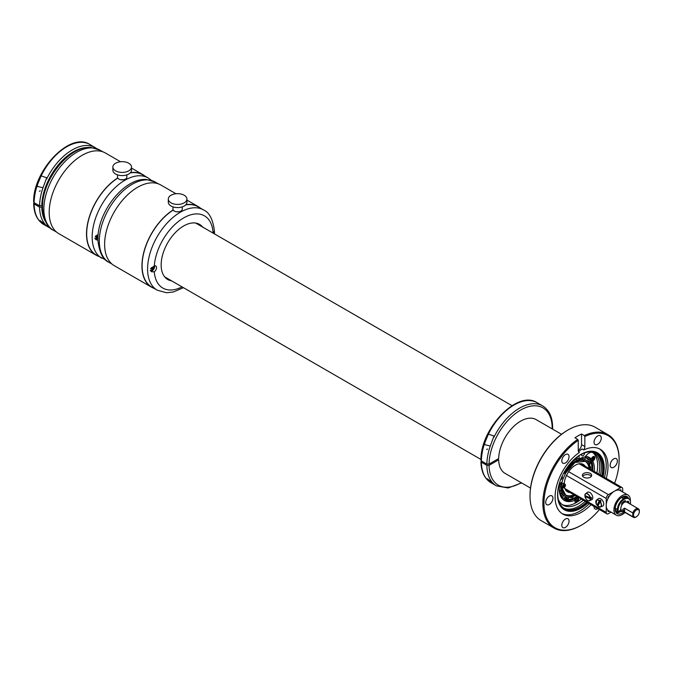 <?xml version="1.0" encoding="UTF-8"?>
<svg xmlns="http://www.w3.org/2000/svg" width="673" height="673" viewBox="0 0 673 673"><rect width="100%" height="100%" fill="white"/><g stroke="black" fill="none" stroke-linecap="round" stroke-linejoin="round"><path stroke-width="1.01" d="M561.543 434.287L536.145 419.624A31.042 17.927 120 0 0 501.36 445.476A31.042 17.927 120 0 0 498.676 458.54L489.069 464.092L486.873 464.092L481.388 460.921L481.388 462.191L486.873 465.354L489.069 465.354A44.628 25.767 120 0 0 521.129 482.65M481.388 459.651L481.388 462.191A46.185 26.659 120 0 0 490.945 482.701L496.438 485.864L508.165 487.992L521.567 482.903M489.069 465.354L498.676 459.81A31.042 17.927 120 0 0 505.103 473.397L530.501 488.06M498.676 459.81L497.583 459.179M489.877 480.421C491.904 482.617 491.542 482.684 488.808 480.631L487.437 478.755L491.248 482.188M552.609 429.122L552.634 427.658C552.558 417.268 549.218 410.008 542.615 405.878L537.13 402.715A46.185 26.659 120 0 0 488.421 434.119L493.999 436.028L490.264 446.031A46.185 26.659 120 0 0 486.873 464.092M490.264 446.031L484.686 444.634L484.779 442.859L488.421 434.119M42.542 205.416L39.589 205.854L34.104 202.682L34.104 203.953L39.589 207.116L41.785 207.116A44.628 25.767 120 0 0 45.394 221.324M34.104 201.412L34.104 203.953A46.185 26.659 120 0 0 43.661 224.462L50.87 228.492M42.55 206.678L41.785 207.116M42.592 222.183C44.62 224.378 44.258 224.446 41.524 222.393L40.153 220.517L43.964 223.949M96.946 148.699L89.846 144.476A46.185 26.659 120 0 0 41.137 175.88L46.715 177.79L42.979 187.792A46.185 26.659 120 0 0 39.589 205.854M42.979 187.792L37.402 186.396L37.495 184.621L41.137 175.88M42.542 205.374L42.534 208.68C43.922 220.609 47.564 227.819 53.461 230.301A46.336 26.752 -60 0 1 50.408 182.635A46.336 26.752 -60 0 1 92.344 147.9A46.336 26.752 -60 0 1 99.797 150.045L102.961 151.871M98.191 234.339L96.121 239.765L97.989 240.16M117.783 178.059A46.336 26.752 120 0 0 103.735 190.753A46.336 26.752 120 0 0 96.273 255.017L105.56 259.845M101.758 258.18A46.336 26.752 120 0 1 109.219 193.925A46.336 26.752 120 0 1 148.094 177.924L142.609 174.761A46.336 26.752 120 0 0 130.209 172.936M123.453 179.767L120.728 179.733M95.389 239.201A3.567 2.061 120 0 0 95.44 239.209A3.567 2.061 120 0 0 97.964 237.687M98.022 236.349A2.953 1.699 -60 0 1 95.389 238.486A2.953 1.699 -60 0 1 94.918 238.351L94.767 238.267A2.953 1.699 120 0 0 94.834 238.292M115.596 163.236A9.313 5.376 180 0 1 125.75 162.075A9.313 5.376 180 0 1 131.496 167.039A9.313 5.376 180 0 1 128.77 170.841A9.313 5.376 180 0 1 118.625 172.01A9.313 5.376 180 0 1 112.871 167.039A9.313 5.376 180 0 1 115.596 163.236M131.496 167.039L131.496 170.21A9.313 5.376 180 0 1 128.77 174.013A9.313 5.376 180 0 1 118.625 175.173A9.313 5.376 180 0 1 112.871 170.21L112.871 167.039M126.844 174.862L126.844 177.176A4.661 2.692 180 0 1 125.481 179.077A4.661 2.692 180 0 1 120.4 179.666A4.661 2.692 180 0 1 117.531 177.176L117.531 174.862M120.543 161.747L105.409 153.007A46.572 26.886 120 0 0 69.521 165.482A46.572 26.886 120 0 0 49.196 212.348A46.572 26.886 120 0 0 58.837 233.666L96.155 255.218A46.572 26.886 120 0 0 98.595 256.354M144.931 176.099A46.572 26.886 120 0 0 142.726 174.559A46.572 26.886 120 0 0 130.444 172.692M117.708 177.916A46.572 26.886 120 0 0 86.514 233.893A46.572 26.886 120 0 0 96.155 255.218M97.434 234.768L97.434 235.643L96.315 235.5M97.434 235.643L96.121 235.643M95.347 236.324L95.347 236.846L96.003 236.467L95.499 236.173M95.995 235.743L96.777 236.778L96.003 237.224L96.003 236.467M96.777 236.778L96.777 236.021M97.972 237.376L97.964 240.69C99.352 252.611 102.994 259.82 108.9 262.302A46.336 26.752 -60 0 1 105.838 214.637A46.336 26.752 -60 0 1 147.774 179.901A46.336 26.752 -60 0 1 155.227 182.047L158.391 183.872M213.703 233.455A3.567 2.061 120 0 0 213.795 231.588M185.639 204.937A46.336 26.752 120 0 1 198.039 206.762L203.524 209.926C209.429 212.407 213.072 219.617 214.46 231.546L213.013 232.109A3.567 2.061 120 0 0 212.357 232.681M151.551 271.766L154.285 271.808A3.567 2.061 120 0 0 156.397 268.662A3.567 2.061 120 0 0 155.799 265.978A3.567 2.061 120 0 0 155.227 265.81A3.567 2.061 120 0 0 154.285 266.012L151.509 271.741M202.666 227.087A31.824 18.373 120 0 0 199.561 224.395A31.824 18.373 120 0 0 172.868 235.382A31.824 18.373 120 0 0 167.745 279.514A31.824 18.373 120 0 0 171.623 280.86M173.213 210.06A46.336 26.752 120 0 0 159.165 222.755A46.336 26.752 120 0 0 151.703 287.018L157.188 290.181L166.584 292.755L173.466 291.956L183.435 287.682M178.883 211.768L176.158 211.734M199.376 225.186A31.824 18.373 120 0 0 197.828 223.596M166.181 278.42A31.824 18.373 120 0 0 168.326 278.959M214.46 231.546L214.46 233.893M150.819 271.202A3.567 2.061 120 0 0 150.87 271.211A3.567 2.061 120 0 0 153.595 269.41A3.567 2.061 120 0 0 154.554 265.911M153.873 266.214A2.953 1.699 -60 0 1 153.032 269.065A2.953 1.699 -60 0 1 150.819 270.487A2.953 1.699 -60 0 1 150.348 270.353A2.953 1.699 -60 0 1 150.188 270.243A2.953 1.699 120 0 0 150.264 270.302M171.026 195.237A9.313 5.376 180 0 1 181.18 194.076A9.313 5.376 180 0 1 186.926 199.04A9.313 5.376 180 0 1 184.2 202.842A9.313 5.376 180 0 1 174.055 204.012A9.313 5.376 180 0 1 168.3 199.04A9.313 5.376 180 0 1 171.026 195.237M186.926 199.04L186.926 202.211A9.313 5.376 180 0 1 184.2 206.014A9.313 5.376 180 0 1 174.055 207.175A9.313 5.376 180 0 1 168.3 202.211L168.3 199.04M182.274 206.863L182.274 209.185A4.661 2.692 180 0 1 180.911 211.086A4.661 2.692 180 0 1 175.83 211.667A4.661 2.692 180 0 1 172.961 209.185L172.961 206.863M175.973 193.748L160.839 185.008A46.572 26.886 120 0 0 124.951 197.492A46.572 26.886 120 0 0 104.626 244.349A46.572 26.886 120 0 0 114.267 265.667L151.585 287.22A46.572 26.886 120 0 0 154.033 288.355M200.361 208.1A46.572 26.886 120 0 0 198.156 206.561A46.572 26.886 120 0 0 185.874 204.701M173.138 209.917A46.572 26.886 120 0 0 141.944 265.902A46.572 26.886 120 0 0 151.585 287.22M213.156 232.008A2.953 1.699 -60 0 1 213.097 233.11M152.864 266.769L152.864 267.644L151.745 267.501M152.864 267.644L151.551 267.644M150.777 268.325L150.777 268.847L151.433 268.468L150.929 268.174M151.425 267.745L152.207 268.779L151.433 269.225L151.433 268.468M152.207 268.779L152.207 268.022M561.77 488.615A19.408 11.205 120 0 0 565.589 494.865L561.703 487.479A2.33 1.346 -60 0 0 561.736 487.488A19.408 11.205 120 0 0 565.699 494.933A19.408 11.205 120 0 0 573.85 494.764M564.504 487.403A15.832 9.144 120 0 0 567.482 491.837A15.832 9.144 120 0 0 570.065 492.577M585.241 466.288A15.832 9.144 120 0 0 583.314 464.42A15.832 9.144 120 0 0 567.482 473.556A15.832 9.144 120 0 0 564.235 483.609M589.026 468.475A19.408 11.205 120 0 0 585.098 461.325A19.408 11.205 120 0 0 569.501 467.23M562.123 481.767A19.408 11.205 120 0 0 561.736 484.543A2.33 1.346 120 0 1 564.008 483.45A2.33 1.346 120 0 1 564.226 483.685M561.627 487.412A19.408 11.205 120 0 0 561.736 488.354M585.047 461.291A19.408 11.205 120 0 0 584.988 461.257A19.408 11.205 120 0 0 575.398 462.158M576.517 497.7L577.552 498.457A2.187 1.262 -60 0 1 577.93 499.652M577.552 496.901A24.522 14.158 120 0 1 576.349 497.709L576.349 497.709A2.305 1.329 120 0 0 575.079 498.23A2.305 1.329 120 0 0 574.666 498.676L574.145 498.962A24.834 14.343 -60 0 1 573.934 499.063A24.834 14.343 -60 0 1 563.663 499.98L574.38 498.937M579.066 497.776A24.834 14.343 -60 0 1 578.174 498.39L576.736 497.557A2.557 1.481 -60 0 1 577.022 498.07M578.174 498.39A2.557 1.481 -60 0 1 578.41 500.645A2.557 1.481 -60 0 1 577.947 501.553A30.268 17.473 -60 0 1 575.777 502.874A2.557 1.481 -60 0 1 575.541 502.781A2.557 1.481 -60 0 1 575.23 500.476A2.557 1.481 -60 0 1 575.474 499.955L574.019 499.114M565.699 469.687A24.834 14.343 -60 0 1 577.627 458.229M585.586 456.319A24.834 14.343 -60 0 1 589.245 457.447A24.834 14.343 -60 0 1 591.315 459.129L589.8 458.254M589.952 458.431L588.454 457.043A24.834 14.343 -60 0 1 589.775 458.237A24.834 14.343 -60 0 1 589.893 458.372A2.33 1.346 -60 0 1 589.91 458.313M591.315 459.129A2.557 1.481 -60 0 1 592.989 456.723A2.557 1.481 -60 0 1 594.309 456.572A2.557 1.481 -60 0 1 594.713 458.599A2.557 1.481 -60 0 1 593.073 460.854A2.557 1.481 -60 0 1 592.661 461.047L591.777 460.534M592.661 461.047A24.834 14.343 -60 0 1 594.242 471.479M591.205 460.315A24.834 14.343 -60 0 1 592.635 464.892A24.834 14.343 -60 0 1 592.846 468.055M575.474 499.955A24.834 14.343 -60 0 1 564.403 500.46A24.834 14.343 -60 0 1 559.726 484.181M581.262 499.038A30.268 17.473 -60 0 1 577.947 501.553M592.543 452.391A30.268 17.473 -60 0 1 596.833 472.976M598.861 474.154A30.268 17.473 120 0 0 593.46 452.82A30.268 17.473 120 0 0 593.039 452.593A8.295 4.787 120 0 0 585.207 456.874A25.616 14.789 120 0 0 579.091 459.079L577.064 457.901L577.064 457.017M575.777 502.874A30.268 17.473 -60 0 1 562.207 504.607M559.482 485.746L559.566 486.613A1.943 1.943 0 0 1 559.339 487.193M591.92 470.141A23.286 13.443 120 0 0 591.769 465.842A23.286 13.443 120 0 0 587.15 458.027A23.286 13.443 120 0 0 584.282 457.043M588.093 459.482L585.788 457.657M589.842 463.495C590.356 462.73 589.809 461.905 588.194 461.039L588.118 461.039A1.943 1.943 0 0 0 587.479 461.198M559.372 491.29A23.286 13.443 120 0 0 563.865 498.357A23.286 13.443 120 0 0 576.744 496.438M569.846 497.271L570.754 497.692L570.738 497.145M573.186 496.43A1.943 1.943 0 0 1 572.546 497.482L570.754 497.692M565.068 497.17A1.943 1.943 0 0 0 565.185 497.768L568.096 498.701A1.943 1.943 0 0 0 568.929 497.322M565.16 496.413A1.943 1.943 0 0 1 564.092 498.289L563.267 497.978M590.297 468.618C591.188 467.567 590.818 466.616 589.195 465.75M561.063 482.718A20.956 12.097 120 0 0 560.87 489.305A20.956 12.097 120 0 0 565.026 496.338A20.956 12.097 120 0 0 575.137 495.505M590.322 469.216A20.956 12.097 120 0 0 590.145 467.079A20.956 12.097 120 0 0 585.981 460.046A20.956 12.097 120 0 0 564.395 473.279M563.982 495.471C562.09 494.596 561.955 494.605 563.57 495.496L562.561 497.414M560.988 493.78C559.356 492.459 559.356 492.249 560.971 493.158C562.561 494.529 562.561 494.739 560.988 493.78M559.263 489.389L560.289 491.088A1.943 1.943 0 0 1 559.616 492.358M577.165 458.481A1.943 1.943 0 0 1 576.576 459.339L575.272 459.651M580.992 458.12A1.943 1.943 0 0 1 580.681 458.38L580.277 458.456M581.607 457.783L584.223 459.053A1.943 1.943 0 0 0 585.333 457.261M586.949 456.538A24.522 14.158 120 0 1 590.086 458.927L589.893 458.372L590.086 458.927A2.305 1.329 120 0 0 590.633 460.063L591.575 460.475A2.187 1.262 -60 0 1 591.096 459.003M574.145 498.962L574.666 498.676A24.522 14.158 120 0 1 562.477 498.929M561.686 484.821L561.602 485.04A2.313 1.338 120 0 0 561.248 486.47A2.313 1.338 120 0 0 561.602 487.395A19.71 11.382 120 0 0 561.736 488.648A19.71 11.382 120 0 0 574.204 494.966M561.703 484.585L561.602 485.04A19.71 11.382 120 0 1 562.014 481.918M564.075 487.715A2.187 1.262 -60 0 1 562.855 487.992L561.602 487.395M577.611 500.712L575.667 499.484A2.036 1.178 -60 0 1 576.122 498.987A2.036 1.178 -60 0 1 577.686 498.752A2.036 1.178 -60 0 1 577.636 500.72L577.241 500.502A2.238 1.296 -60 0 1 576.938 501.015M574.809 499.568A2.238 1.296 -60 0 1 575.07 499.139L575.491 499.383A2.187 1.262 -60 0 1 575.987 498.819A2.187 1.262 -60 0 1 577.552 498.457L577.661 500.737M575.053 501.133A2.036 1.178 -60 0 0 576.87 501.764A2.036 1.178 -60 0 0 577.325 501.259L575.415 500.064M577.241 500.502L575.07 499.139M562.636 487.488L562.443 487.555A2.187 1.262 -60 0 1 562.334 486.991A2.187 1.262 -60 0 1 563.318 484.72A2.187 1.262 -60 0 1 565.042 484.198A2.187 1.262 -60 0 1 565.101 484.249L562.636 487.488A2.036 1.178 -60 0 1 562.544 486.983A2.036 1.178 -60 0 1 563.486 484.838A2.036 1.178 -60 0 1 565.101 484.425L564.74 483.98A2.238 1.296 -60 0 1 564.84 484.097M562.855 487.807A2.036 1.178 -60 0 0 564.479 487.387A2.036 1.178 -60 0 0 565.421 485.241A2.036 1.178 -60 0 0 565.32 484.737L562.855 487.807L562.241 487.673A2.238 1.296 -60 0 1 562.022 487.361L562.443 487.555M592.82 460.189L592.921 456.832A2.036 1.178 -60 0 1 593.393 456.74A2.036 1.178 -60 0 1 594.116 458.069A2.036 1.178 -60 0 1 592.921 460.113L592.425 460.004M592.383 460.441L592.383 460.441A2.187 1.262 -60 0 1 591.937 460.542M591.289 459.112A2.036 1.178 -60 0 0 592.013 460.458A2.036 1.178 -60 0 0 592.484 460.374L592.484 457.118M584.5 452.937A2.019 1.161 120 0 1 584.517 453.375A2.019 1.161 -60 0 1 583.584 455.318A2.019 1.161 -60 0 1 582.086 455.798A2.019 1.161 -60 0 1 581.674 454.721A2.019 1.161 120 0 1 581.809 454.082M579.091 459.079L579.091 455.621M558.254 499.198A30.268 17.473 120 0 0 563.192 505.246A30.268 17.473 120 0 0 583.289 500.216M563.696 473.077L565.413 473.868A25.616 14.789 120 0 0 562.098 481.86A8.295 4.787 120 0 0 558.8 485.527M563.646 508.056A31.824 18.373 120 0 0 568.062 509.158A31.824 18.373 120 0 0 585.249 501.343M600.425 475.054A31.824 18.373 120 0 0 595.437 452.988M560.609 479.782A2.019 1.161 120 0 0 562.384 477.3A2.019 1.161 120 0 0 562.081 476.307M565.413 473.868L563.781 472.926M581.27 525.243A53.941 31.143 -60 0 1 580.992 525.403A53.941 31.143 -60 0 1 554.022 528.078L541.185 520.658A53.941 31.143 -60 0 1 530.013 495.967A53.941 31.143 -60 0 1 534.682 472.16A53.941 31.143 -60 0 1 568.155 429.904A53.941 31.143 -60 0 1 595.125 427.229L607.963 434.649A53.941 31.143 -60 0 1 619.135 459.339A53.941 31.143 -60 0 1 619.135 459.659M530.013 495.648A53.167 30.697 -60 0 1 530.013 495.336A53.167 30.697 -60 0 1 534.614 471.866A53.167 30.697 -60 0 1 567.6 430.224A53.167 30.697 -60 0 1 567.877 430.064M554.022 528.078A53.941 31.143 -60 0 1 547.519 479.571A53.941 31.143 -60 0 1 577.703 439.385L574.961 437.795A53.941 31.143 -60 0 1 578.25 435.734A53.941 31.143 -60 0 1 581.539 433.992L581.539 444.609A4.661 2.692 120 0 1 578.25 450.304L578.25 440.335L577.703 439.385M614.609 483.239A53.167 30.697 -60 0 0 619.135 459.97A53.167 30.697 -60 0 0 584.837 436.533L584.29 435.582A53.941 31.143 -60 0 1 607.963 434.649M584.29 435.582L581.539 433.992M599.433 509.528A53.167 30.697 -60 0 1 581.548 525.083A53.167 30.697 -60 0 1 548.554 479.916A53.167 30.697 -60 0 1 578.25 440.335M610.579 462.906A5.123 2.961 -60 0 1 616.317 458.641A5.123 2.961 -60 0 1 616.939 463.251A5.123 2.961 -60 0 1 611.193 467.516A5.123 2.961 -60 0 1 610.579 462.906M597.876 508.637A5.123 2.961 -60 0 1 595.092 509.032A5.123 2.961 -60 0 1 594.032 506.416M568.618 523.367A5.123 2.961 -60 0 1 562.872 527.632A5.123 2.961 -60 0 1 562.258 523.022A5.123 2.961 -60 0 1 567.995 518.757A5.123 2.961 -60 0 1 568.618 523.367M552.508 500.443A5.123 2.961 -60 0 1 546.77 504.716A5.123 2.961 -60 0 1 546.148 500.106A5.123 2.961 -60 0 1 551.885 495.841A5.123 2.961 -60 0 1 552.508 500.443M568.618 458.936A5.123 2.961 -60 0 1 562.872 463.201A5.123 2.961 -60 0 1 562.258 458.591A5.123 2.961 -60 0 1 567.995 454.325A5.123 2.961 -60 0 1 568.618 458.936M600.829 440.335A5.123 2.961 -60 0 1 595.092 444.601A5.123 2.961 -60 0 1 594.469 439.991A5.123 2.961 -60 0 1 600.215 435.725A5.123 2.961 -60 0 1 600.829 440.335M584.837 436.533L584.837 446.51A4.661 2.692 -60 0 1 583.743 449.968A37.41 21.595 -60 0 1 600.249 449.278A37.41 21.595 -60 0 1 606.23 478.402M591.054 504.691A37.41 21.595 -60 0 1 562.838 514.079A37.41 21.595 -60 0 1 558.329 480.438A37.41 21.595 -60 0 1 579.344 452.508A4.661 2.692 -60 0 1 579.217 452.441A4.661 2.692 -60 0 1 578.25 450.304M578.561 451.743L581.943 448.933L583.743 449.968M589.254 503.656A37.41 21.595 -60 0 1 561.963 513.516M599.332 448.798A37.41 21.595 -60 0 1 604.43 477.367M587.924 502.891A32.952 19.021 -60 0 1 560.735 506.424A32.952 19.021 -60 0 1 560.449 480.211A32.952 19.021 -60 0 1 592.577 451.28A32.952 19.021 -60 0 1 603.109 476.602M602.242 476.105A32.607 18.827 120 0 0 592.173 451.255M560.508 506.096A32.607 18.827 120 0 0 587.066 502.395M586.62 502.134A31.824 18.373 -60 0 1 569.442 509.949A31.824 18.373 -60 0 1 564.319 508.477A31.824 18.373 -60 0 1 558.203 488.329M575.634 458.136A31.824 18.373 -60 0 1 591.012 451.886A31.824 18.373 -60 0 1 596.135 453.358A31.824 18.373 -60 0 1 601.797 475.845M614.718 507.871L617.427 509.562A8.774 5.064 120 0 0 617.52 510.731L618.235 511.144A1.22 0.707 120 0 0 618.47 511.539A1.22 0.707 120 0 0 619.572 511.017L620.927 509.167A4.93 2.843 -60 0 1 620.851 508.401A4.93 2.843 -60 0 1 621.978 504.792A4.93 2.843 -60 0 1 625.511 501.923A4.93 2.843 -60 0 1 626.807 502.117A4.93 2.843 -60 0 1 626.908 502.184A1.22 0.707 120 0 0 626.984 502.041A1.22 0.707 120 0 1 628.245 501.267A1.22 0.707 120 0 1 628.389 501.402A6.579 3.794 120 0 1 628.986 503.379M625.823 498.012A8.572 4.947 120 0 0 624.569 496.615A8.572 4.947 120 0 0 623.863 496.329M623.913 496.514L622.508 498.155M615.391 511A8.572 4.947 120 0 0 615.988 511.463A8.572 4.947 120 0 0 620.127 511.127M614.954 510.681L615.955 511.085A1.321 1.321 0 0 0 617.175 509.419M618.167 510.462L616.998 510.513M626.706 497.978A9.859 5.687 120 0 0 625.848 496.161M620.859 511.497L616.258 512.834A9.859 5.687 120 0 0 620.119 511.8M619.799 510.714A6.208 3.584 120 0 0 620.464 511.32A6.208 3.584 120 0 0 622.996 511.303M627.926 502.765A6.208 3.584 120 0 0 627.505 501.41M624.923 500.847A1.304 0.749 120 0 1 624.838 501.335A1.144 0.665 120 0 0 624.805 501.435A4.963 2.869 120 0 0 621.751 503.522M620.523 509.713A4.963 2.869 120 0 0 621.086 510.243A4.963 2.869 120 0 0 621.574 510.428M624.746 512.641A11.643 6.722 -60 0 1 616.325 515.198L608.644 510.765A11.643 6.722 -60 0 1 607.879 510.184A11.643 6.722 -60 0 1 606.23 505.431A11.643 6.722 -60 0 1 607.879 498.786A11.643 6.722 -60 0 1 609.519 495.934A11.643 6.722 -60 0 1 614.457 491.181A11.643 6.722 -60 0 1 619.404 490.23A11.643 6.722 -60 0 1 620.279 490.6L627.968 495.034A11.643 6.722 -60 0 1 630.374 500.367A11.643 6.722 -60 0 1 630.349 501.149M616.325 515.198A11.643 6.722 -60 0 1 613.911 509.873A11.643 6.722 -60 0 1 618.992 498.155A11.643 6.722 -60 0 1 627.968 495.034M624.687 512.279A1.22 0.707 120 0 0 624.939 512.75L624.224 512.338A1.22 0.707 120 0 1 623.972 511.867A9.859 5.687 -60 0 1 617.217 513.659A9.859 5.687 -60 0 1 616.031 504.792A9.859 5.687 -60 0 1 627.076 496.581A9.859 5.687 -60 0 1 628.775 498.819M621.499 510.353A4.93 2.843 -60 0 1 621.053 510.176A4.93 2.843 -60 0 1 620.531 509.705M621.709 504.573A3.878 2.238 -60 0 1 624.199 502.445M636.153 516.889A4.93 2.843 -60 0 1 635.867 517.066A4.93 2.843 -60 0 1 633.402 517.31L621.877 510.656A4.93 2.843 -60 0 1 620.927 509.167M632.788 512.919L624.561 508.165L622.702 509.461L624.561 511.96L632.788 516.713L632.788 512.919A4.93 2.843 -60 0 1 638.332 508.771A4.93 2.843 -60 0 1 639.35 511.026L639.35 511.665A4.156 2.398 -60 0 1 636.414 516.746A4.156 2.398 -60 0 1 633.478 515.055A4.156 2.398 -60 0 1 636.414 509.966A4.156 2.398 -60 0 1 639.35 511.665M633.402 517.31A4.93 2.843 -60 0 1 632.788 516.713M611.05 512.153L608.426 513.676A3.104 1.792 -60 0 1 606.869 513.827A3.104 1.792 -60 0 1 606.23 512.405L606.23 498.466A3.104 1.792 -60 0 1 608.426 494.663L568.651 471.697M590.297 498.895A3.853 2.229 60 0 1 590.103 499.82A3.853 2.229 60 0 1 587.436 500.266A3.853 2.229 60 0 1 584.955 496.565L590.507 498.886A4.013 2.313 60 0 1 590.305 499.871A4.013 2.313 60 0 1 589.548 500.678L591.76 499.694A4.265 2.465 -120 0 0 592.568 498.836A4.265 2.465 -120 0 0 591.348 493.873A4.265 2.465 -120 0 0 587.504 492.316L585.544 493.746A4.013 2.313 60 0 1 588.295 494.31A4.013 2.313 60 0 1 590.398 497.818L591.306 497.372A4.114 2.372 60 0 1 591.407 498.441L585.703 495.951A4.114 2.372 60 0 1 585.687 495.866M597.834 506.205L600.526 507.013L602.739 506.029A4.265 2.465 -120 0 0 603.151 501.57A4.265 2.465 -120 0 0 598.482 498.651L596.522 500.081A4.013 2.313 60 0 1 599.407 500.762L600.266 500.216A4.114 2.372 60 0 1 601.065 501.099L600.207 501.637A4.013 2.313 60 0 1 600.913 502.815A4.013 2.313 60 0 1 600.526 507.013A4.013 2.313 60 0 1 598.331 506.55M608.426 494.663L620.498 487.689A3.104 1.792 -60 0 1 622.054 487.538A3.104 1.792 -60 0 1 622.693 488.96L622.693 491.988M588.328 477.914A4.661 2.692 180 0 1 582.364 475.331A4.661 2.692 180 0 1 585.712 472.757A4.661 2.692 180 0 1 591.676 475.331A4.661 2.692 180 0 1 588.328 477.914M619.404 490.23L619.951 489.91A1.556 0.9 -60 0 1 620.725 489.835A1.556 0.9 -60 0 1 621.044 490.541L619.951 489.91M607.879 498.786L607.879 498.146A1.556 0.9 -60 0 1 608.972 496.245L609.519 495.934M591.374 476.282A4.661 2.692 -0 0 0 585.712 474.658A4.661 2.692 -0 0 0 582.667 476.282M609.402 511.202L608.972 511.455A1.556 0.9 -60 0 1 608.199 511.53A1.556 0.9 -60 0 1 607.879 510.824L607.879 510.184M621.044 491.038L621.044 490.541M598.255 505.33A4.114 2.372 60 0 1 597.893 504.893L600.266 500.216M595.832 502.218A4.013 2.313 60 0 1 596.522 500.081L596.337 504.17L597.027 505.314L597.893 504.893M597.035 505.28A3.853 2.229 60 0 1 596.362 504.17A3.853 2.229 60 0 1 596.286 500.468A3.853 2.229 60 0 1 599.256 500.905L597.086 505.314M600.055 501.789A3.853 2.229 60 0 1 600.728 502.899A3.853 2.229 60 0 1 600.804 506.601A3.853 2.229 60 0 1 597.834 506.163L600.207 501.637M590.507 498.886L591.407 498.441M584.946 496.464L585.703 495.951M590.187 497.827L584.845 495.496A3.853 2.229 60 0 1 585.039 494.571A3.853 2.229 60 0 1 587.697 494.125A3.853 2.229 60 0 1 590.187 497.827L590.398 497.818M584.837 495.395L584.837 495.395A4.013 2.313 60 0 1 584.997 494.504M624.939 512.75A1.22 0.707 120 0 0 625.469 512.733M630.433 504.212A8.774 5.064 120 0 0 628.725 498.794A8.774 5.064 120 0 0 619.168 505.415A8.774 5.064 120 0 0 618.235 511.144M625.511 501.923A1.22 0.707 120 0 1 625.554 501.772A1.22 0.707 120 0 0 625.385 500.729A1.22 0.707 120 0 0 624.872 500.746A6.579 3.794 120 0 0 622.045 503.042A1.22 0.707 120 0 0 621.86 504.725A1.22 0.707 120 0 0 621.902 504.742M628.271 502.967A6.579 3.794 120 0 0 627.825 501.242M628.725 498.794L628.01 498.382A8.774 5.064 120 0 0 623.627 498.811A8.774 5.064 120 0 0 618.453 505.002A8.774 5.064 120 0 0 617.427 509.554L617.427 509.495A8.69 5.022 120 0 0 617.427 509.52A8.69 5.022 120 0 1 618.445 504.986A8.69 5.022 120 0 1 623.568 498.844L623.627 498.811A8.69 5.022 120 0 0 623.568 498.844M618.47 511.539L617.755 511.127A1.22 0.707 -60 0 1 617.52 510.731M624.914 500.729A1.22 0.707 -60 0 1 624.931 500.88A1.22 0.707 -60 0 1 624.838 501.368A1.22 0.707 -60 0 0 624.754 501.848A1.22 0.707 -60 0 0 624.796 502.134M552.18 428.878A44.628 25.767 120 0 0 552.18 428.289A44.628 25.767 120 0 0 520.902 409.907A44.628 25.767 120 0 0 489.069 464.092M486.873 465.354A46.185 26.659 120 0 0 496.438 485.864M542.615 405.878A46.185 26.659 120 0 0 493.906 437.29M484.779 442.859A46.185 26.659 120 0 0 481.388 460.921M487.488 449.135A4.114 2.372 -0 0 0 486.722 449.429M87.995 147.538A44.628 25.767 120 0 0 41.785 205.854M39.589 207.116A46.185 26.659 120 0 0 49.154 227.625M95.33 147.639A46.185 26.659 120 0 0 46.622 179.052M37.495 184.621A46.185 26.659 120 0 0 34.104 202.682M40.203 190.905A4.114 2.372 0 0 0 39.438 191.191M154.285 271.808A41.676 24.06 120 0 0 182.03 286.875M213.013 232.109A41.676 24.06 120 0 0 169.52 230.25A41.676 24.06 120 0 0 154.285 266.012M203.524 209.926A46.336 26.752 120 0 0 164.649 225.926A46.336 26.752 120 0 0 157.188 290.181M566.321 498.491L566.733 497.044M560.222 494.083L560.971 493.158M592.728 470.612A24.522 14.158 120 0 0 592.635 465.186A24.522 14.158 120 0 0 590.978 460.214M589.388 468.677A19.71 11.382 120 0 0 589.279 467.735A19.71 11.382 120 0 0 579.377 460.492A19.71 11.382 120 0 0 565.017 473.641M576.584 501.974A2.187 1.262 -60 0 1 575.365 502.251A2.187 1.262 -60 0 1 575.045 501.974M565.362 484.661A2.187 1.262 -60 0 1 565.429 485.115M565.354 484.602L565.463 485.174C565.051 487.176 564.184 488.11 562.855 487.992A2.187 1.262 -60 0 1 562.662 487.866M593.359 456.546A2.187 1.262 -60 0 1 593.763 456.689A2.187 1.262 -60 0 1 594.141 457.876M591.861 460.542A2.187 1.262 -60 0 1 591.575 460.475L592.442 460.45M584.837 446.51L581.539 444.609M626.58 497.97A9.388 5.426 120 0 0 625.293 496.119M615.93 512.346A9.388 5.426 120 0 0 620.716 511.438M624.561 508.165L624.561 511.96M606.23 498.466L566.456 475.5M606.23 512.405L564.832 488.505M620.498 487.689L579.1 463.79M608.972 511.455L607.879 510.824M585.039 494.411A4.013 2.313 60 0 1 585.544 493.746L584.803 495.437M584.904 496.523C586.006 499.61 587.554 500.99 589.548 500.678A4.013 2.313 60 0 1 587.352 500.207M625.554 501.772L624.838 501.335M490.945 482.701C484.493 478.68 481.153 471.638 480.934 461.569M537.13 402.715C517.411 389.431 480.11 429.029 480.934 460.273M487.589 449.076L486.613 449.438M43.661 224.462C37.208 220.441 33.869 213.4 33.65 203.33M89.846 144.476C70.127 131.193 32.817 170.799 33.65 202.035M40.304 190.838L39.328 191.199M99.797 150.045L91.015 147.496C69.361 145.553 42.946 178.875 42.542 205.458M56.625 232.126L53.461 230.301M148.094 177.924L151.433 180.381M131.496 168.073L142.726 174.559M155.227 182.047L146.445 179.498C124.791 177.563 98.376 210.885 97.972 237.46M112.055 264.127L108.9 262.302M186.926 200.074L198.156 206.561M565.068 473.666L574.978 462.511L585.098 461.325M562.191 494.697L565.026 496.338M584.248 459.036L585.981 460.046M589.498 464.471A1.943 1.943 0 0 0 590.187 463.201M561.332 496.043A1.943 1.943 0 0 0 562.207 494.377M590.314 469.031A1.943 1.943 0 0 0 590.844 468.08M587.361 461.081A1.943 1.943 0 0 0 588.295 459.415M585.796 457.564A1.943 1.943 0 0 0 585.258 457.825M592.804 470.654L592.728 465.009L591.096 460.046M577.627 496.943L576.492 497.717M562.106 481.834L561.711 484.703M577.341 501.276L575.079 502.117M565.11 484.249L564.008 483.45M592.896 460.181L593.502 456.496M530.013 495.336L530.013 495.967M567.6 430.224L568.155 429.904M581.548 525.083L580.992 525.403M619.135 459.97L619.135 459.339M195.683 223.057L512.002 405.676M164.633 276.83L480.951 459.449M623.282 496.523A1.321 1.321 0 0 1 621.919 497.818L623.635 498.811M626.799 497.986L625.882 496.169M616.964 510.555A1.321 1.321 0 0 0 617.528 510.782M623.602 498.786A1.321 1.321 0 0 0 624.325 496.935M615.24 510.21A1.321 1.321 0 0 0 615.585 508.485M619.682 510.866L620.464 511.32M638.332 508.771L626.807 502.117M636.414 516.746L635.867 517.066M606.869 513.827L565.556 489.969M622.054 487.538L580.732 463.68"/></g></svg>

